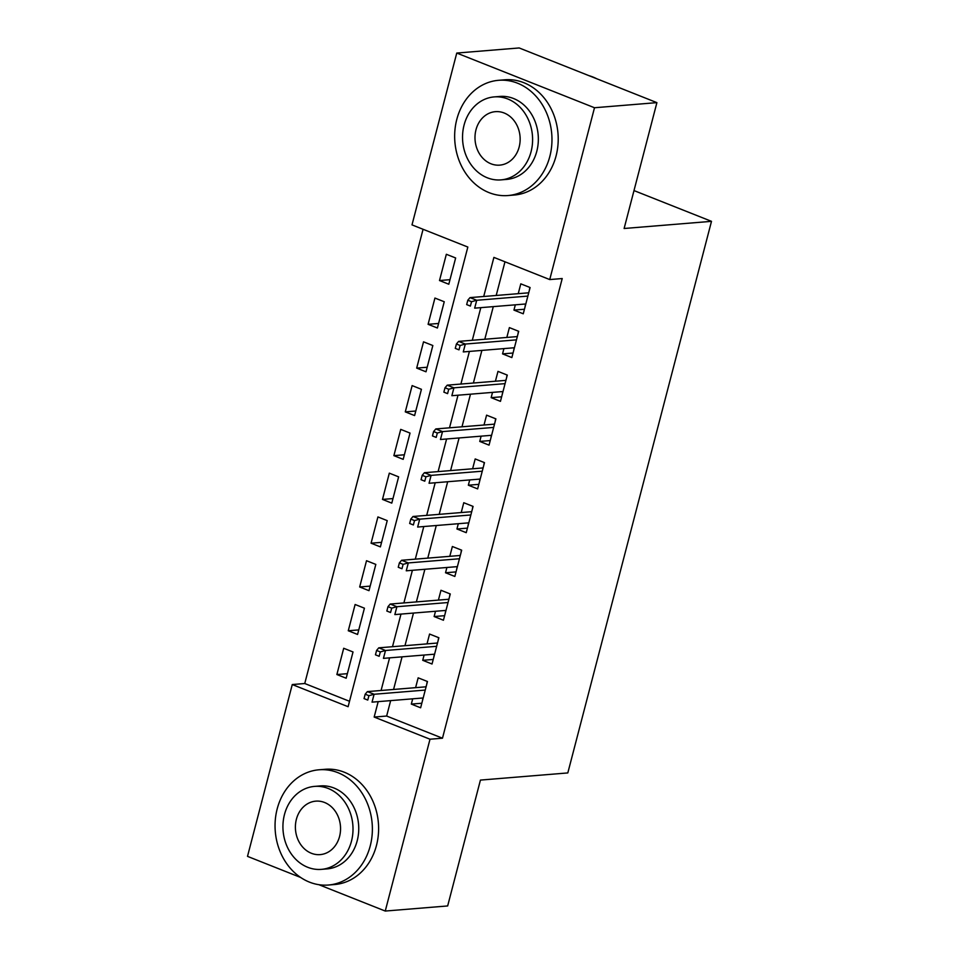 <?xml version="1.0" encoding="UTF-8"?>
<svg xmlns="http://www.w3.org/2000/svg" width="959" height="959" viewBox="0 0 959 959"><rect width="100%" height="100%" fill="white"/><g stroke="black" fill="none" stroke-linecap="round" stroke-linejoin="round"><path stroke-width="1.44" d="M300.623 877.449L247.506 856.363L292.267 684.546L348.105 706.711L467.836 247.05L411.998 224.885L456.76 53.057L594.496 107.744L549.735 279.572L493.897 257.396L483.72 296.487M423.075 229.273L304.746 683.515L292.267 684.546M594.496 107.744L656.903 102.637L519.167 47.95L456.76 53.057M515.319 304.83L513.952 310.105L523.254 313.797L530.099 287.532L520.797 283.84L518.232 293.67M503.919 348.596L502.552 353.883L511.854 357.575L518.699 331.311L509.385 327.606L506.832 337.448M492.518 392.375L491.14 397.649L500.454 401.353L507.287 375.089L497.985 371.385L495.419 381.214M481.118 436.153L479.74 441.428L489.042 445.132L495.887 418.855L486.585 415.163L484.019 424.993M469.718 479.932L468.34 485.206L477.642 488.898L484.487 462.634L475.184 458.941L472.619 468.771M458.306 523.71L456.94 528.984L466.242 532.677L473.087 506.412L463.772 502.72L461.219 512.55M446.906 567.488L445.527 572.763L454.842 576.455L461.675 550.19L452.372 546.498L449.807 556.328M435.506 611.267L434.127 616.541L443.43 620.233L450.274 593.969L440.972 590.276L438.407 600.106M424.106 655.045L422.727 660.319L432.029 664.012L438.874 637.747L429.572 634.055L427.007 643.885M347.362 673.674L336.873 674.537L343.706 648.272L353.02 651.964L346.175 678.229L336.873 674.537M358.762 629.895L348.273 630.758L355.118 604.494L364.42 608.186L357.575 634.45L348.273 630.758M370.162 586.117L359.673 586.98L366.518 560.715L375.82 564.407L368.987 590.672L359.673 586.98M381.574 542.35L371.073 543.202L377.918 516.937L387.232 520.629L380.387 546.894L371.073 543.202M392.974 498.572L382.485 499.423L389.318 473.159L398.632 476.851L391.787 503.127L382.485 499.423M404.374 454.794L393.885 455.645L400.73 429.38L410.032 433.084L403.188 459.349L393.885 455.645M415.774 411.015L405.285 411.879L412.13 385.602L421.433 389.306L414.6 415.571L405.285 411.879M427.187 367.237L416.686 368.1L423.53 341.836L432.845 345.528L426 371.792L416.686 368.1M438.587 323.459L428.098 324.322L434.93 298.057L444.245 301.749L437.4 328.014L428.098 324.322M304.746 683.515L349.52 701.293M448.8 284.236L455.645 257.971L446.343 254.279L439.498 280.543L448.8 284.236M390.661 700.621L386.645 716.037L442.483 738.202L562.214 278.542L549.735 279.572M504.973 261.795L496.199 295.468M493.286 306.628L484.798 339.246M481.886 350.407L473.386 383.025M470.485 394.185L461.986 426.803M459.085 437.963L450.586 470.581M447.673 481.742L439.186 514.36M436.273 525.508L427.774 558.126M424.873 569.286L416.374 601.904M413.473 613.065L404.974 645.683M402.061 656.843L393.574 689.461M412.694 698.811L411.327 704.098L420.629 707.79L427.474 681.525L418.16 677.833L415.607 687.663M656.903 102.637L624.117 228.494L711.494 221.337L633.995 190.577M711.494 221.337L567.812 772.93L480.435 780.087L447.661 905.943L385.254 911.05L318.856 884.689M442.483 738.202L430.004 739.221L385.254 911.05M378.182 701.64L374.166 717.056L430.004 739.221M480.807 307.647L472.308 340.265M469.407 351.426L460.907 384.044M458.006 395.204L449.507 427.822M446.594 438.982L438.107 471.6M435.194 482.761L426.695 515.379M423.794 526.539L415.295 559.157M412.394 570.317L403.895 602.935M400.982 614.084L392.495 646.702M389.582 657.862L381.083 690.48M386.645 716.037L374.166 717.056M421.816 703.235L411.327 704.098M449.987 279.68L439.498 280.543M433.216 659.456L422.727 660.319M444.616 615.678L434.127 616.541M456.028 571.9L445.527 572.763M467.429 528.133L456.94 528.984M478.829 484.355L468.34 485.206M490.229 440.577L479.74 441.428M501.641 396.798L491.14 397.649M513.041 353.02L502.552 353.883M524.441 309.242L513.952 310.105M422.931 697.984L422.356 701.161M427.246 681.429L426.635 684.738M426.419 685.565L425.844 686.824M426.096 686.8L367.393 691.607L374.094 694.268L425.245 690.072M368.903 695.695L365.187 694.208L364.048 698.596L367.765 700.07L368.903 695.695L374.094 694.268L372.044 702.144L423.195 697.96M367.765 700.07L364.048 698.596M367.393 691.607L365.187 694.208M277.175 808.94A57.816 48.597 -94.7 0 0 328.434 885.025A57.816 48.597 -94.7 0 0 370.246 845.886A57.816 48.597 -94.7 0 0 318.999 769.789A57.816 48.597 -94.7 0 0 277.175 808.94M328.434 885.025L334.667 884.522A57.816 48.597 -94.7 0 0 376.491 845.37A57.816 48.597 -94.7 0 0 325.233 769.286L318.999 769.789M314.576 786.392L320.318 785.924A41.621 34.992 85.3 0 1 357.216 840.707A41.621 34.992 85.3 0 1 327.115 868.902L321.373 869.369A41.621 34.992 -94.7 0 0 351.474 841.187A41.621 34.992 -94.7 0 0 314.576 786.392A41.621 34.992 -94.7 0 0 284.463 814.575A41.621 34.992 -94.7 0 0 321.373 869.369M339.57 836.452A26.828 22.548 -94.7 0 0 315.787 801.149A26.828 22.548 -94.7 0 0 296.379 819.31A26.828 22.548 -94.7 0 0 320.162 854.613A26.828 22.548 -94.7 0 0 339.57 836.452M456.784 119.443A57.816 48.597 -94.7 0 0 508.03 195.54A57.816 48.597 -94.7 0 0 549.843 156.401A57.816 48.597 -94.7 0 0 498.596 80.304A57.816 48.597 -94.7 0 0 456.784 119.443M508.03 195.54L514.264 195.037A57.816 48.597 -94.7 0 0 556.088 155.885A57.816 48.597 -94.7 0 0 504.842 79.789L498.596 80.304M494.173 96.907L499.915 96.439A41.621 34.992 85.3 0 1 536.812 151.222A41.621 34.992 85.3 0 1 506.712 179.405L500.97 179.884A41.621 34.992 -94.7 0 0 531.07 151.69A41.621 34.992 -94.7 0 0 494.173 96.907A41.621 34.992 -94.7 0 0 464.072 125.09A41.621 34.992 -94.7 0 0 500.97 179.884M519.167 146.967A26.828 22.548 -94.7 0 0 495.383 111.664A26.828 22.548 -94.7 0 0 475.976 129.825A26.828 22.548 -94.7 0 0 499.759 165.128A26.828 22.548 -94.7 0 0 519.167 146.967M596.822 78.782A57.816 48.597 -94.7 0 0 588.982 75.665M434.331 654.206L433.756 657.383M438.647 637.651L438.035 640.96M437.819 641.799L437.244 643.045M437.496 643.021L378.793 647.828L385.494 650.49L436.645 646.306M380.303 651.916L376.587 650.43L375.448 654.817L379.165 656.292L380.303 651.916L385.494 650.49L383.444 658.365L434.595 654.182M379.165 656.292L375.448 654.817M378.793 647.828L376.587 650.43M445.743 610.427L445.168 613.604M450.047 593.873L449.435 597.193M449.22 598.02L448.644 599.267M448.908 599.243L390.205 604.05L396.906 606.711L448.045 602.528M391.716 608.138L387.987 606.663L386.849 611.039L390.577 612.513L391.716 608.138L396.906 606.711L394.844 614.587L445.995 610.404M390.577 612.513L386.849 611.039M390.205 604.05L387.987 606.663M457.143 566.649L456.568 569.826M461.447 550.106L460.847 553.415M460.632 554.242L460.044 555.489M460.308 555.465L401.605 560.272L408.306 562.933L459.457 558.749M403.116 564.36L399.388 562.885L398.249 567.26L401.977 568.735L403.116 564.36L408.306 562.933L406.256 570.809L457.395 566.625M401.977 568.735L398.249 567.26M401.605 560.272L399.388 562.885M468.543 522.871L467.968 526.047M472.859 506.328L472.248 509.637M472.032 510.464L471.456 511.71M471.708 511.686L413.005 516.493L419.706 519.155L470.857 514.971M414.516 520.581L410.8 519.107L409.661 523.482L413.377 524.957L414.516 520.581L419.706 519.155L417.656 527.042L468.807 522.847M413.377 524.957L409.661 523.482M413.005 516.493L410.8 519.107M479.944 479.092L479.368 482.269M484.259 462.55L483.648 465.858M483.432 466.685L482.856 467.932M483.108 467.92L424.405 472.715L431.106 475.376L482.257 471.193M425.916 476.803L422.2 475.328L421.061 479.704L424.777 481.178L425.916 476.803L431.106 475.376L429.057 483.264L480.207 479.068M424.777 481.178L421.061 479.704M424.405 472.715L422.2 475.328M491.356 435.314L490.78 438.491M495.659 418.771L495.048 422.08M494.832 422.907L494.257 424.154M494.52 424.142L435.818 428.937L442.519 431.598L493.657 427.414M437.328 433.024L433.6 431.55L432.461 435.925L436.189 437.412L437.328 433.024L442.519 431.598L440.457 439.486L491.607 435.302M436.189 437.412L432.461 435.925M435.818 428.937L433.6 431.55M502.756 391.536L502.18 394.724M507.059 374.993L506.448 378.302M506.244 379.129L505.657 380.387M505.92 380.363L447.218 385.17L453.919 387.832L505.069 383.636M448.728 389.246L445 387.772L443.861 392.147L447.589 393.634L448.728 389.246L453.919 387.832L451.869 395.707L503.007 391.524M447.589 393.634L443.861 392.147M447.218 385.17L445 387.772M514.156 347.769L513.58 350.946M518.471 331.215L517.86 334.523M517.644 335.35L517.069 336.609M517.321 336.585L458.618 341.392L465.319 344.053L516.469 339.858M460.128 345.48L456.412 343.993L455.273 348.369L458.989 349.855L460.128 345.48L465.319 344.053L463.269 351.929L514.42 347.745M458.989 349.855L455.273 348.369M458.618 341.392L456.412 343.993M525.556 303.991L524.981 307.168M529.871 287.436L529.26 290.745M529.044 291.572L528.469 292.831M528.721 292.807L470.018 297.614L476.719 300.275L527.87 296.091M471.528 301.701L467.812 300.215L466.673 304.602L470.389 306.077L471.528 301.701L476.719 300.275L474.669 308.151L525.82 303.967M470.389 306.077L466.673 304.602M470.018 297.614L467.812 300.215"/></g></svg>
